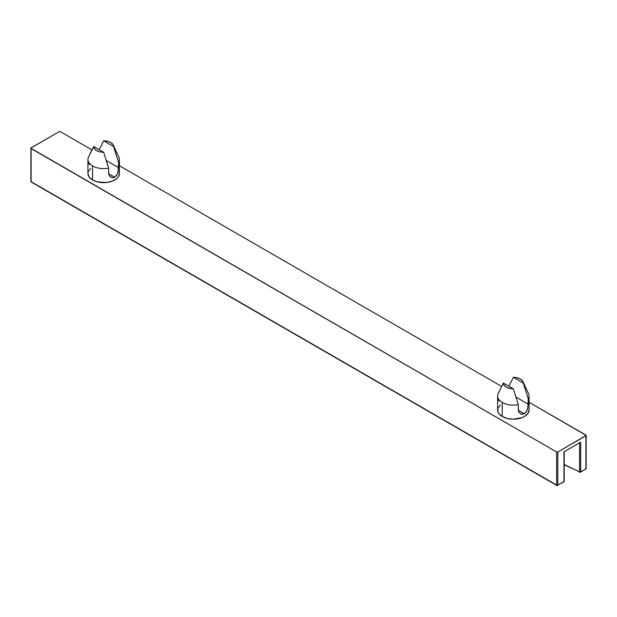 <?xml version="1.0" encoding="UTF-8"?>
<svg xmlns="http://www.w3.org/2000/svg" width="617" height="617" viewBox="0 0 617 617"><rect width="100%" height="100%" fill="white"/><g stroke="black" fill="none" stroke-linecap="round" stroke-linejoin="round"><path stroke-width="0.93" d="M529.062 410.081L529.062 396.029A15.726 9.078 180 0 1 528.26 398.898L523.278 383.049L513.344 377.311L508.894 386.234L513.344 377.311A9.941 5.738 180 0 1 520.37 378.992L517.146 377.751L513.344 377.311L523.278 383.049L522.522 380.859L520.37 378.992A9.941 5.738 180 0 1 522.946 381.576A9.941 5.738 180 0 1 523.278 383.049L528.26 398.898L527.797 408.153L526.224 412.009L524.458 413.791L521.303 414.053L519.514 412.927L518.45 411.045L518.311 404.644A15.726 9.078 180 0 1 502.215 402.446L502.215 416.506A15.726 9.078 0 0 0 519.352 418.473A15.726 9.078 0 0 0 529.062 410.081L527.867 413.56L524.458 416.506L522.075 417.632L513.336 419.167L507.321 418.473L502.215 416.506L502.215 402.446A15.726 9.078 0 0 0 518.311 404.644L513.329 388.795L503.395 383.057L504.151 385.255L506.31 387.114L509.526 388.355L513.329 388.795L503.395 383.057L498.42 393.16A15.726 9.078 180 0 0 497.611 396.029A15.726 9.078 180 0 0 502.215 402.446A15.726 9.078 0 0 1 498.143 393.692L503.395 383.057A9.941 5.738 180 0 0 513.329 388.795L518.311 404.644L518.311 409.912L518.866 412.063L520.347 413.606L522.344 414.246L524.458 413.791L518.319 410.251L524.458 413.791L526.895 410.829M117.222 174.31L114.785 177.272L112.672 177.727L110.674 177.079L109.194 175.544L108.631 173.392L108.631 168.117L103.656 152.268L93.722 146.537L94.478 148.728L96.63 150.587L99.854 151.836L103.656 152.268L93.722 146.537L88.47 157.173A15.726 9.078 0 0 0 92.542 165.927L92.542 179.979L89.133 177.04L87.938 173.562A15.726 9.078 0 0 0 92.542 179.979L97.648 181.953L106.733 182.47L112.402 181.113L116.736 178.606L118.194 177.04L119.39 173.562L119.39 159.502A15.726 9.078 180 0 1 118.58 162.379L118.125 171.626L116.551 175.49L114.785 177.272L111.631 177.534L109.194 175.544L108.631 173.392L108.631 168.117A15.726 9.078 180 0 1 92.542 165.927L92.542 179.979A15.726 9.078 0 0 0 109.679 181.953A15.726 9.078 0 0 0 119.39 173.562L119.089 171.788M113.273 145.057L118.857 157.173A15.726 9.078 0 0 1 118.58 162.379L113.605 146.53L103.671 140.792L99.221 149.707L103.671 140.792A9.941 5.738 180 0 1 110.69 142.473L107.474 141.231L103.671 140.792L113.605 146.53L112.849 144.332L110.69 142.473A9.941 5.738 180 0 1 113.273 145.057A9.941 5.738 180 0 1 113.605 146.53L118.58 162.379L118.58 167.647L106.379 160.605L118.58 167.647L117.739 172.999M579.571 471.92L564.216 464.485L579.571 471.92L580.682 471.897L580.103 472.229A0.825 0.432 -64.2 0 1 579.741 472.298A0.825 0.432 -64.2 0 1 579.571 471.92L579.571 442.852L579.571 471.92A0.825 0.478 0 0 0 580.682 471.897L579.571 471.92L580.103 472.229A0.825 0.478 60 0 0 580.512 472.275L564.216 464.778M585.325 469.213A0.825 0.478 -120 0 0 585.911 468.881L580.682 471.897L580.682 442.204L563.977 451.852L563.977 481.538L557.228 485.432L556.642 485.101L557.814 485.101L557.814 451.983L586.15 435.425L529.062 402.269L585.911 435.085A0.825 0.478 180 0 1 585.911 435.764L585.911 468.881L585.325 469.213L585.911 468.203M564.216 451.551L563.977 481.538A0.825 0.478 0 0 0 564.216 481.206L563.807 481.923A0.825 0.478 -120 0 0 563.977 481.538L557.228 485.432L556.642 485.101A0.825 0.478 0 0 0 557.814 485.101A0.825 0.478 60 0 1 557.228 485.432A0.825 0.478 -60 0 1 556.642 485.101L31.089 181.676L31.675 182.007L31.089 181.676L31.089 148.558A0.825 0.478 180 0 1 31.089 147.879L59.186 131.66A0.825 0.478 180 0 1 60.358 131.66L91.902 149.877L60.358 131.66L59.186 131.66L30.912 148.041L30.85 181.336A0.825 0.478 0 0 0 31.089 181.676A0.825 0.478 120 0 0 31.266 182.054L30.85 181.336M31.089 180.997L31.089 148.558L556.642 451.983L556.642 485.101L31.089 181.676M91.123 151.466L88.74 156.633A15.726 9.078 180 0 0 87.938 159.502A15.726 9.078 180 0 0 92.542 165.927A15.726 9.078 0 0 0 108.631 168.117L103.656 152.268A9.941 5.738 180 0 1 93.722 146.537L91.123 151.466M557.814 485.101L557.814 451.983L585.911 435.764L585.911 468.881A0.825 0.478 0 0 0 586.15 468.542L580.512 472.275A0.825 0.478 60 0 0 580.682 471.897L580.682 442.204L580.134 442.358M580.435 442.312L564.146 451.713M563.39 481.877A0.825 0.478 -120 0 0 563.807 481.923L556.819 485.479L31.266 182.054M30.85 148.219L556.642 451.983L557.814 451.983A0.825 0.478 180 0 1 556.642 451.983L556.642 485.101M114.785 177.272L108.646 173.724L114.785 177.272M88.794 162.988L89.203 164.492M501.575 386.404L119.39 165.749L501.575 386.404M585.911 468.881L580.682 471.897M90.591 168.518L88.239 171.788M500.264 405.037L497.911 408.315L497.911 411.855L498.806 413.56L502.215 416.506A15.726 9.078 0 0 1 497.611 410.081L497.611 396.029M522.946 381.576L528.53 393.692A15.726 9.078 0 0 1 528.26 398.898L528.26 404.166L516.051 397.124L528.26 404.166L527.412 409.526M498.467 399.507L498.875 401.019M586.15 435.425L586.15 468.542M564.216 451.528L564.216 481.206M87.938 173.562L87.938 159.502"/></g></svg>
